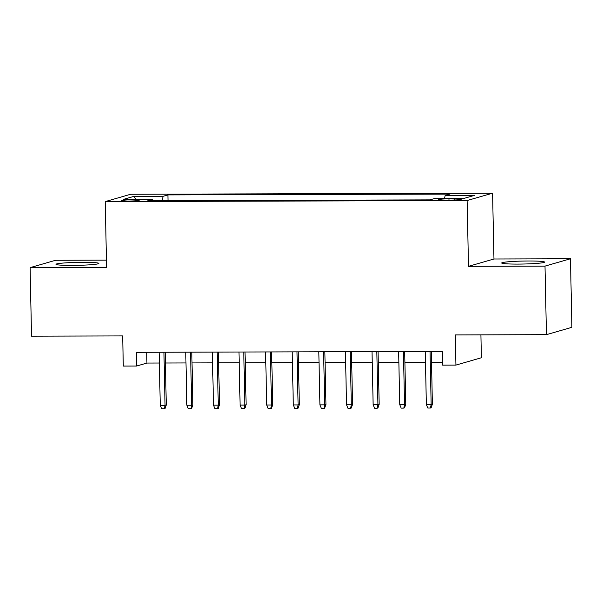 <?xml version="1.0" encoding="UTF-8"?>
<svg xmlns="http://www.w3.org/2000/svg" width="602" height="602" viewBox="0 0 602 602"><rect width="100%" height="100%" fill="white"/><g stroke="black" fill="none" stroke-linecap="round" stroke-linejoin="round"><path stroke-width="0.9" d="M72.059 265.407A21.446 1.482 -1.2 0 0 98.863 263.413A21.446 1.482 -1.2 0 0 82.79 262.314A21.446 1.482 -1.2 0 0 55.986 264.308A21.446 1.482 -1.2 0 0 72.059 265.407M517.773 264.09A21.446 1.482 -1.2 0 0 544.577 262.096A21.446 1.482 -1.2 0 0 528.511 260.997A21.446 1.482 -1.2 0 0 501.699 262.991A21.446 1.482 -1.2 0 0 517.773 264.09M128.234 201.045A8.797 0.61 -1.2 0 0 139.228 200.225A8.797 0.61 -1.2 0 0 132.636 199.774A8.797 0.61 -1.2 0 0 121.642 200.594A8.797 0.61 -1.2 0 0 128.234 201.045M106.449 260.139L55.557 260.29L30.1 267.634L31.537 336.179L122.673 335.916L123.305 366.076L136.609 366.039L146.933 363.059L159.372 363.021M492.579 193.189L130.687 194.258L105.222 201.602L467.122 200.534L492.579 193.189L493.964 258.995L468.499 266.34L545.006 266.114L570.463 258.77L493.964 258.995M570.463 258.77L571.9 327.315L546.443 334.659L455.3 334.93L455.932 365.09L481.389 357.746L480.915 334.855M545.006 266.114L546.443 334.659M455.932 365.09L442.628 365.136L442.342 351.425L136.323 352.328L136.609 366.039M454.819 198.841L448.964 198.856A8.526 0.587 -1.2 0 0 438.309 199.653A8.526 0.587 -1.2 0 0 444.697 200.09L450.552 200.075A8.526 0.587 -1.2 0 0 461.207 199.277A8.526 0.587 -1.2 0 0 454.819 198.841L454.841 199.984M153.043 200.692L152.637 199.322L147.821 200.707L429.888 199.879L434.704 198.487L463.976 198.404L474.436 195.387L445.164 195.469L449.98 194.077L167.913 194.913L163.097 196.305L162.164 200.669M152.637 199.322L123.372 199.405L133.832 196.387L163.097 196.305M468.499 266.34L467.122 200.534M30.1 267.634L106.607 267.408L105.222 201.602M165.407 363.006L185.98 362.946M192.023 362.923L212.596 362.863M218.631 362.848L239.205 362.788M245.24 362.765L265.813 362.705M271.848 362.69L292.421 362.63M298.457 362.607L319.037 362.547M325.072 362.532L345.646 362.472M351.681 362.457L372.254 362.396M378.289 362.374L398.863 362.314M404.898 362.299L425.471 362.238M431.514 362.216L442.568 362.186M146.707 352.298L146.933 363.059M444.524 198.457L445.164 195.469M168.033 200.647L167.913 194.913M133.832 196.387L135.894 199.367M430.039 351.463L431.152 404.529L432.387 404.175L431.122 407.817L430.438 408.021L431.152 404.529L426.359 404.544L425.245 351.47M432.387 404.175L431.288 351.455M430.438 408.021L427.774 408.028L426.359 404.544M403.43 351.538L404.544 404.612L405.778 404.251L404.514 407.9L403.829 408.096L404.544 404.612L399.751 404.627L398.637 351.553M405.778 404.251L404.672 351.53M403.829 408.096L401.165 408.103L399.751 404.627M376.822 351.613L377.928 404.687L379.17 404.333L377.905 407.975L377.213 408.179L377.928 404.687L373.142 404.702L372.028 351.628M379.17 404.333L378.064 351.613M377.213 408.179L374.557 408.186L373.142 404.702M350.206 351.696L351.32 404.762L352.561 404.409L351.297 408.058L350.605 408.254L351.32 404.762L346.534 404.777L345.42 351.711M352.561 404.409L351.455 351.688M350.605 408.254L347.948 408.261L346.534 404.777M323.598 351.771L324.711 404.845L325.945 404.484L324.681 408.133L323.996 408.329L324.711 404.845L319.918 404.86L318.812 351.786M325.945 404.484L324.847 351.771M323.996 408.329L321.333 408.344L319.918 404.86M296.989 351.854L298.103 404.92L299.337 404.567L298.073 408.216L297.388 408.412L298.103 404.92L293.309 404.935L292.196 351.869M299.337 404.567L298.231 351.846M297.388 408.412L294.724 408.419L293.309 404.935M270.381 351.929L271.487 405.003L272.729 404.642L271.464 408.291L270.772 408.487L271.487 405.003L266.701 405.018L265.587 351.944M272.729 404.642L271.622 351.929M270.772 408.487L268.116 408.495L266.701 405.018M243.765 352.012L244.879 405.078L246.12 404.725L244.856 408.367L244.164 408.57L244.879 405.078L240.093 405.093L238.979 352.019M246.12 404.725L245.014 352.004M244.164 408.57L241.507 408.577L240.093 405.093M217.156 352.087L218.27 405.161L219.512 404.8L218.24 408.449L217.555 408.645L218.27 405.161L213.477 405.176L212.371 352.102M219.512 404.8L218.406 352.08M217.555 408.645L214.891 408.653L213.477 405.176M190.548 352.162L191.662 405.236L192.896 404.883L191.632 408.525L190.947 408.728L191.662 405.236L186.868 405.251L185.762 352.178M192.896 404.883L191.797 352.162M190.947 408.728L188.283 408.735L186.868 405.251M163.94 352.245L165.053 405.319L166.287 404.958L165.023 408.607L164.338 408.803L165.053 405.319L160.26 405.327L159.146 352.26M166.287 404.958L165.181 352.238M164.338 408.803L161.675 408.811L160.26 405.327M448.987 200.075L448.964 198.856"/></g></svg>
